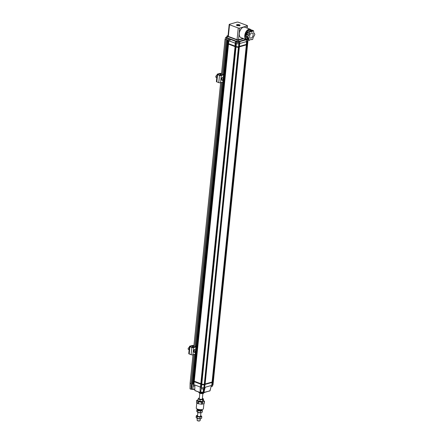 <?xml version="1.0" encoding="UTF-8"?>
<svg xmlns="http://www.w3.org/2000/svg" width="443" height="443" viewBox="0 0 443 443"><rect width="100%" height="100%" fill="white"/><g stroke="black" fill="none" stroke-linecap="round" stroke-linejoin="round"><path stroke-width="0.66" d="M196.808 402.753L196.266 408.092A3.577 1.152 5.8 0 0 199.71 409.598A3.577 1.152 5.8 0 0 203.387 408.817L203.913 403.595M197.999 399.902L196.77 400.311A3.937 1.263 5.8 0 0 196.675 400.544L196.476 402.465L197.733 403.556A3.937 1.263 5.8 0 0 198.314 403.756L201.554 404.188A3.937 1.263 5.8 0 0 202.229 404.16L204.212 403.495A3.937 1.263 5.8 0 0 204.306 403.268L204.505 401.341L203.343 400.334M196.675 400.544L197.927 401.635L197.733 403.556M198.314 403.756L198.514 401.829L201.748 402.261L201.554 404.188M197.262 418.519L197.091 420.197A1.534 0.493 5.8 0 0 197.163 420.368A1.534 0.493 5.8 0 0 198.569 420.839A1.534 0.493 5.8 0 0 200.037 420.662A1.534 0.493 5.8 0 0 200.142 420.507L200.314 418.829M202.229 404.16L202.429 402.233L204.411 401.568L204.212 403.495M197.927 401.635A3.937 1.263 5.8 0 0 198.514 401.829M201.748 402.261A3.937 1.263 5.8 0 0 202.429 402.233M197.323 420.496A1.279 0.41 5.8 0 0 197.384 420.606A1.279 0.41 5.8 0 0 198.553 421A1.279 0.41 5.8 0 0 199.776 420.85A1.279 0.41 5.8 0 0 199.859 420.75M197.246 409.016A3.273 1.052 5.8 0 0 197.257 409.022A3.273 1.052 5.8 0 0 202.229 409.526A3.273 1.052 5.8 0 0 202.241 409.526L200.895 409.886A1.584 0.509 5.8 0 1 198.492 409.642L197.257 409.022M201.283 409.781L201.266 409.963A1.584 0.509 -174.2 0 1 199.638 410.307A1.584 0.509 -174.2 0 1 198.115 409.642L198.132 409.459M201.648 409.681A2.171 0.698 -174.2 0 1 201.825 410.107A2.171 0.698 -174.2 0 1 198.99 410.401A2.171 0.698 -174.2 0 1 197.794 409.293M197.777 409.282L196.897 409.758L197.905 410.694L200.662 411.082L202.412 410.534L201.404 409.598M201.26 412.688A2.171 0.698 -174.2 0 1 201.161 412.726A2.171 0.698 -174.2 0 1 197.661 412.367A2.171 0.698 -174.2 0 1 197.528 412.283M196.897 409.758L196.731 411.403L197.739 412.339L197.905 410.694M201.161 412.726L202.246 412.184L202.412 410.534M201.371 412.654L200.496 412.732L200.662 411.082M200.496 412.732L197.661 412.367M200.651 415.512A2.171 0.698 -174.2 0 1 200.867 415.617A2.171 0.698 -174.2 0 1 201.211 416.149A2.171 0.698 -174.2 0 1 198.22 416.414A2.171 0.698 -174.2 0 1 197.368 415.263A2.171 0.698 -174.2 0 1 197.6 415.202M197.368 415.263L196.282 415.8L197.29 416.736L200.048 417.123L201.798 416.581L200.79 415.645M200.646 418.729A2.171 0.698 -174.2 0 1 200.546 418.768A2.171 0.698 -174.2 0 1 197.046 418.413A2.171 0.698 -174.2 0 1 196.913 418.325M196.282 415.8L196.116 417.45L197.124 418.386L197.29 416.736M200.546 418.768L201.631 418.231L201.798 416.581M200.762 418.696L199.882 418.773L200.048 417.123M199.882 418.773L197.046 418.413M200.297 392.47L200.23 393.129L203.154 393.306L203.232 392.553M203.154 393.306L204.389 392.498M199.134 392.836A2.381 0.764 5.8 0 0 199.206 392.913L198.558 391.966M199.001 392.725L200.23 393.129M199.206 392.913A2.381 0.764 5.8 0 0 201.338 393.589A2.381 0.764 5.8 0 0 203.553 393.351M219.905 75.327L220.077 73.588L217.635 74.369L219.828 75.304L223.2 74.717A1.024 0.327 -174.2 0 0 223.444 74.535L223.444 74.546A1.024 0.327 -174.2 0 1 223.444 74.535L223.964 74.208L223.953 74.579A1.534 0.493 -174.2 0 1 223.953 74.59A1.534 0.493 -174.2 0 1 223.588 74.861L221.29 75.515A1.279 0.41 -174.2 0 1 219.495 75.399L217.568 74.684A1.279 0.41 -174.2 0 1 217.131 74.319A1.279 0.41 -174.2 0 1 217.435 74.092L219.695 73.444A1.024 0.327 -174.2 0 1 220.276 73.388L220.68 73.4A1.534 0.493 -174.2 0 0 221.555 73.317L221.589 73.305M223.222 81.811L223.222 81.8A1.534 0.493 -174.2 0 1 223.222 81.811A1.534 0.493 -174.2 0 1 222.851 82.088L220.559 82.741A1.279 0.41 -174.2 0 1 218.764 82.619L216.837 81.905A1.279 0.41 -174.2 0 1 216.394 81.54L217.131 74.319M220.077 73.588L220.37 73.56L220.188 75.388M221.566 73.538A2.043 0.659 -174.2 0 1 220.775 73.571L220.37 73.56M223.399 74.623L223.46 74.219M192.268 347.412L192.445 345.673L190.003 346.454L192.19 347.384L195.562 346.803A1.024 0.327 -174.2 0 0 195.806 346.62L195.806 346.625A1.024 0.327 -174.2 0 1 195.806 346.62L196.332 346.293L196.315 346.664A1.534 0.493 -174.2 0 1 196.315 346.67A1.534 0.493 -174.2 0 1 195.95 346.947L193.652 347.6A1.279 0.41 -174.2 0 1 191.858 347.478L189.931 346.764A1.279 0.41 -174.2 0 1 189.493 346.398A1.279 0.41 -174.2 0 1 189.798 346.171L192.057 345.529A1.024 0.327 -174.2 0 1 192.639 345.474L193.043 345.485A1.534 0.493 -174.2 0 0 193.918 345.402L193.951 345.39M195.584 353.896L195.584 353.885A1.534 0.493 -174.2 0 1 195.584 353.896A1.534 0.493 -174.2 0 1 195.213 354.167L192.921 354.821A1.279 0.41 -174.2 0 1 191.127 354.705L189.2 353.99A1.279 0.41 -174.2 0 1 188.757 353.625L189.493 346.398M192.445 345.673L192.733 345.645L192.55 347.473M193.929 345.618A2.043 0.659 -174.2 0 1 193.137 345.656L192.733 345.645M195.762 346.703L195.823 346.299M216.998 75.603L216.837 75.543A1.024 0.609 110.3 0 0 216.3 75.703A1.024 0.609 110.3 0 0 215.824 76.993A1.024 0.609 110.3 0 0 216.129 77.464L216.782 77.708M216.206 75.797A0.714 0.426 110.3 0 0 216.123 75.858A0.714 0.426 110.3 0 0 215.791 76.761A0.714 0.426 110.3 0 0 215.813 76.861M223.582 80.117L223.361 79.447L223.737 78.605L224.341 78.433L224.562 79.103L224.186 79.945L223.582 80.117M224.562 79.103L223.82 78.832L223.449 79.657L224.186 79.945M189.36 347.689L189.2 347.628A1.024 0.609 110.3 0 0 188.663 347.783A1.024 0.609 110.3 0 0 188.186 349.078A1.024 0.609 110.3 0 0 188.491 349.544L189.15 349.787M188.568 347.877A0.714 0.426 110.3 0 0 188.485 347.938A0.714 0.426 110.3 0 0 188.153 348.846A0.714 0.426 110.3 0 0 188.175 348.946M195.911 352.174L195.728 351.465L196.138 350.646L196.736 350.535L196.919 351.244L196.509 352.063L195.911 352.174M195.817 351.797L196.509 352.063M195.795 351.725L196.171 350.978L196.919 351.244M198.702 401.114A2.171 0.698 5.8 0 0 198.796 401.175A2.171 0.698 5.8 0 0 202.124 401.574A2.171 0.698 5.8 0 0 202.296 401.53L198.564 401.042L197.932 400.594L198.099 398.944L200.081 399.763L199.915 401.408M203.315 400.605L202.606 401.413L202.772 399.769L203.481 398.955L203.315 400.605M199.35 397.958A2.171 0.698 5.8 0 0 199.289 397.975A2.171 0.698 5.8 0 0 199.117 398.019A2.171 0.698 5.8 0 0 199.328 398.977A2.171 0.698 5.8 0 0 202.218 399.27A2.171 0.698 5.8 0 0 202.617 398.373A2.171 0.698 5.8 0 0 202.401 398.268M198.099 398.944L199.117 398.019M200.081 399.763L202.772 399.769M203.481 398.955L202.617 398.373M246.529 34.582L248.457 35.296L247.886 36.57L248.224 37.583L246.297 36.869L245.959 35.855L247.626 32.887L248.141 30.988L249.055 30.728L250.982 31.442L250.068 31.702L248.141 30.988M249.769 30.993L251.624 29.991L253.551 30.705L252.643 30.966L250.716 30.251M246.917 38.718L248.844 39.433L249.182 40.446L247.255 39.732L246.779 37.046M253.003 33.884A2.686 1.595 -69.7 0 1 252.493 36.891A2.686 1.595 -69.7 0 1 250.433 38.092A2.686 1.595 -69.7 0 1 249.874 35.025A2.686 1.595 -69.7 0 1 252.3 33.059A2.686 1.595 -69.7 0 1 253.003 33.884M247.886 36.57L245.959 35.855M248.224 37.583L248.661 37.633L249.032 38.74L247.105 38.026M249.182 40.446L250.472 39.61L252.665 39.455L253.18 37.555L254.847 34.582L254.509 33.568L254.027 33.391M251.043 39.449L251.751 39.715M254.509 33.568L254.072 33.524L253.701 32.417L253.551 30.705M250.334 30.833L252.261 31.542L251.264 31.83L250.982 31.442M250.068 31.702L249.498 32.976L247.571 32.261M247.626 32.887L249.553 33.596L248.927 34.991L247 34.277M248.457 35.296L248.927 34.991M248.844 39.433L249.032 38.74M252.261 31.542L252.643 30.966M249.553 33.596L249.498 32.976M213.122 382.038A1.661 0.532 -174.2 0 1 213.066 382.087A1.661 0.532 -174.2 0 1 212.778 382.215L212.878 382.248A1.789 0.576 5.8 0 0 213.31 381.932A1.789 0.576 5.8 0 0 213.304 381.872M212.047 382.486L204.865 384.474L212.047 382.486L211.754 385.377L212.064 382.42L212.502 382.292M204.411 384.668L204.145 384.679A1.661 0.532 -174.2 0 1 201.82 384.524L201.731 384.546A1.789 0.576 5.8 0 0 204.245 384.718L203.952 387.603L204.245 384.718M200.768 384.192L194.172 381.689L200.768 384.192L200.474 387.082L200.208 386.983L200.07 392.504L194.782 390.433L194.865 385L192.766 384.225L192.882 381.19L201.748 384.424A1.789 0.576 5.8 0 0 204.256 384.596L212.889 382.126A1.789 0.576 5.8 0 0 213.194 381.993A1.789 0.576 5.8 0 0 213.321 381.811A1.789 0.576 5.8 0 0 213.293 381.689M193.059 381.334L193.657 381.501L193.015 381.19M193.447 381.478L193.154 384.369M193.408 384.397L193.696 381.517M201.022 384.231L200.474 387.082M201.731 384.546L201.438 387.437L200.729 387.11M201.194 387.282L201.487 384.402L200.984 384.214M193.868 384.568L194.161 381.689L193.657 381.501M201.249 387.365L201.543 384.474M205.076 384.48L203.525 392.454L203.88 392.52L205.181 387.254L204.118 387.559M204.134 387.475L204.428 384.602L204.865 384.474M212.712 382.298L212.418 385.188L211.771 385.294M212.169 385.183L212.463 382.303M204.533 387.365L204.827 384.485M200.12 392.409L195.114 390.665M193.923 384.651L194.217 381.766M212.418 385.188L212.585 385.139A1.789 0.576 5.8 0 0 213.017 384.823L213.31 381.932M211.754 385.377L211.355 385.493L210.054 390.754L203.741 392.681L203.104 392.337A1.634 0.526 5.8 0 0 200.806 392.188L200.12 392.382M201.438 387.437A1.789 0.576 5.8 0 0 203.952 387.603M225.742 37.339L225.061 39.388L226.074 39.787L226.96 37.716A1.024 0.327 5.8 0 0 227.132 37.793L236.999 41.448A1.024 0.327 5.8 0 0 238.434 41.542L245.821 39.438M193.021 354.793L190.136 383.201L191.293 383.627L194.255 354.444M194.865 385L200.208 386.983M205.181 387.254L211.355 385.493M193.414 385.576A1.229 0.393 5.8 0 0 193.469 385.67L193.292 385.476A1.429 0.46 5.8 0 1 193.226 385.316L192.799 389.331L191.204 389.27L191.293 383.627M191.631 389.148L195.186 354.178M195.989 346.26L222.823 82.093M223.626 74.18L227.314 37.865M194.106 354.483L191.149 383.627L191.204 389.27M190.136 383.25L190.058 388.893L190.147 383.256L193.037 354.793M190.047 388.843L191.06 389.264M226.816 37.085L225.764 37.35L226.916 37.727M203.514 392.631L200.59 392.354L201.188 388.45M194.793 389.458L192.915 389.414M228.472 38.292L228.3 39.964L227.514 40.241L228.079 40.535L227.785 43.42L227.397 43.281L227.691 40.391M247.593 44.294A1.789 0.576 -174.2 0 1 247.598 44.355L213.36 381.451A1.789 0.576 -174.2 0 1 212.928 381.772L204.295 384.236A1.789 0.576 -174.2 0 1 201.781 384.064L194.211 381.196L197.24 351.393M247.41 44.466A1.661 0.532 -174.2 0 1 247.355 44.51A1.661 0.532 -174.2 0 1 247.072 44.638L238.533 47.141A1.789 0.576 -174.2 0 1 236.025 46.975L227.17 43.613L236.036 46.847A1.789 0.576 5.8 0 0 238.55 47.019L247.183 44.555A1.789 0.576 5.8 0 0 247.487 44.416A1.789 0.576 5.8 0 0 247.609 44.234A1.789 0.576 5.8 0 0 247.587 44.112M247.598 44.355A1.789 0.576 -174.2 0 1 247.166 44.677L246.79 44.721M212.114 381.927L246.352 44.843L239.154 46.897M204.915 383.992L204.472 384.12L238.439 47.102A1.661 0.532 -174.2 0 1 236.108 46.947L235.787 46.831L201.537 383.909L201.033 383.732M235.277 46.637L228.461 44.117L224.944 78.638M227.951 43.929L227.303 43.613M194.211 381.196L192.932 380.709L195.756 352.888M212.762 381.816L247 44.721M212.513 381.811L246.751 44.732M212.097 382.004L246.336 44.915M205.126 383.998L239.364 46.903M204.876 383.992L239.115 46.908M204.461 384.186L238.699 47.091M201.587 383.992L235.831 46.903M201.072 383.738L235.311 46.653M200.817 383.71L235.061 46.615M194.267 381.285L228.505 44.189M197.307 350.723L224.878 79.308M193.746 381.024L196.648 352.49M196.913 349.843L224.285 80.404M224.551 77.763L227.99 43.94M193.497 380.997L196.365 352.717M196.67 349.715L224.003 80.632M224.308 77.63L227.735 43.901M246.446 41.609L246.402 44.35L246.84 44.239L239.414 46.421L239.707 43.53L246.446 41.609L246.297 39.748A1.229 0.393 -174.2 0 0 246.806 39.765M238.877 43.768A1.789 0.576 -174.2 0 1 236.368 43.602L236.075 46.493A1.789 0.576 5.8 0 0 238.583 46.659L238.877 43.768L238.749 46.609L239.203 46.415L238.766 46.543L239.059 43.641L239.707 43.53M235.322 46.161L228.555 43.707L228.848 40.817L235.133 43.143L235.726 40.977M247.631 43.935A1.789 0.576 -174.2 0 1 247.637 43.995A1.789 0.576 -174.2 0 1 247.205 44.317L238.572 46.781A1.789 0.576 -174.2 0 1 236.058 46.615L227.248 43.204M247.593 39.859A1.429 0.46 -174.2 0 1 246.325 40.02M246.424 41.282A1.429 0.46 5.8 0 0 247.587 40.95L247.692 39.898M238.317 25.7L238.666 25.279L237.426 25.273L237.93 25.65L237.276 25.345A1.074 0.343 -174.2 0 1 237.426 25.273L237.415 25.384M238.616 25.578L239.054 25.572M238.622 25.495L239.01 25.716M237.952 25.417L238.345 25.428M238.367 22.244L247.083 25.472A1.024 0.327 -174.2 0 1 247.432 25.766A1.024 0.327 -174.2 0 1 247.188 25.949L239.685 28.092A1.024 0.327 -174.2 0 1 238.251 27.992L229.535 24.769A1.024 0.327 -174.2 0 1 229.186 24.476A1.024 0.327 -174.2 0 1 229.43 24.293L236.933 22.15A1.024 0.327 -174.2 0 1 238.367 22.244M239.469 24.786A1.789 0.576 5.8 0 0 237.592 24.526A1.789 0.576 5.8 0 0 236.529 24.941A1.789 0.576 5.8 0 0 238.251 25.694A1.789 0.576 5.8 0 0 240.089 25.301A1.789 0.576 5.8 0 0 239.469 24.786M229.186 24.476L228.001 36.127A1.024 0.327 5.8 0 0 228.35 36.42L229.535 24.769M238.251 27.992L237.066 39.648L228.35 36.42M237.066 39.648A1.024 0.327 5.8 0 0 238.5 39.743L239.685 28.092M243.102 38.43L238.5 39.743M239.281 33.463A5.549 3.295 110.3 0 0 240.959 37.638L246.435 39.665A5.549 3.295 -69.7 0 1 244.757 35.49A5.549 3.295 -69.7 0 1 248.888 29.238A5.549 3.295 -69.7 0 1 250.284 29.26L244.813 27.233A5.549 3.295 110.3 0 0 239.281 33.463M228.051 35.623L227.17 35.872A1.024 0.327 5.8 0 0 226.921 36.055A1.024 0.327 5.8 0 0 227.276 36.348L237.143 40.003A1.024 0.327 5.8 0 0 238.578 40.103L243.678 38.646M226.921 36.055L226.777 37.5A1.024 0.327 5.8 0 0 226.96 37.716M251.081 30.152L249.16 29.736C245.787 30.423 243.805 38.308 246.751 39.338L247.166 39.477M246.109 35.518A3.909 2.326 -69.7 0 1 246.131 35.302A3.909 2.326 -69.7 0 1 247.864 31.608M249.343 30.833A3.909 2.326 -69.7 0 1 250.024 30.91A3.909 2.326 -69.7 0 1 250.035 30.916M247.078 38.131A3.909 2.326 -69.7 0 1 246.136 36.381M230.161 39.599A1.429 0.46 -174.2 0 1 228.405 38.973A1.429 0.46 -174.2 0 1 228.505 38.829A1.429 0.46 -174.2 0 1 228.643 38.757M228.405 38.973L228.278 40.224A1.429 0.46 5.8 0 0 229.851 40.845M230.753 39.134L230.233 39.344A1.229 0.393 -174.2 0 1 228.959 39.117A1.229 0.393 -174.2 0 1 228.715 38.679A1.229 0.393 -174.2 0 1 229.142 38.541M230.593 39.078L229.491 39.156L228.987 38.873L229.457 38.657M229.324 39.062L229.363 38.652M238.893 41.902A1.429 0.46 -174.2 0 1 239.01 41.996A1.429 0.46 -174.2 0 1 239.082 42.163A1.429 0.46 -174.2 0 1 237.609 42.473A1.429 0.46 -174.2 0 1 236.23 41.875A1.429 0.46 -174.2 0 1 236.329 41.725A1.429 0.46 -174.2 0 1 236.468 41.653M236.23 41.875L236.102 43.126A1.429 0.46 5.8 0 0 237.481 43.73A1.429 0.46 5.8 0 0 238.954 43.414L239.082 42.163M238.367 41.559A1.229 0.393 -174.2 0 1 238.838 41.808A1.229 0.393 -174.2 0 1 237.636 42.218A1.229 0.393 -174.2 0 1 236.54 41.576A1.229 0.393 -174.2 0 1 236.966 41.437M238.002 41.603L238.55 41.841L238.295 42.091L237.437 42.079L236.833 41.814L237.503 41.57M237.897 42.085L237.946 41.603M237.055 41.913L237.094 41.564M239.569 41.221L246.297 39.748L245.743 39.455M239.79 41.304L239.801 41.603L246.297 39.748M239.021 41.376L239.801 41.603M235.576 41.022L230.233 39.344L235.582 41.326M229.773 41.16L230.233 39.344M239.801 41.664L239.94 43.464L238.982 43.109M221.434 75.221L225.072 39.416L225.758 37.301M247.62 40.606A1.789 0.576 -174.2 0 1 247.942 40.983A1.789 0.576 -174.2 0 1 247.51 41.304L247.216 44.195A1.789 0.576 5.8 0 0 247.648 43.874L247.942 40.983M246.679 41.542L246.386 44.433M236.13 42.86L235.133 43.143L235.111 46.133M247.216 44.195L247.51 41.304M239.165 46.415L239.458 43.525M236.075 46.493L236.368 43.602M228.499 43.619L228.848 40.817M235.405 43.242L235.36 46.161M246.801 44.234L247.344 41.354M246.696 41.459L247.094 41.349M235.826 46.332L236.174 43.53M228.04 43.447L228.333 40.562L228.793 40.734M235.654 43.276L236.119 43.442M213.343 381.512A1.789 0.576 -174.2 0 1 213.343 381.573A1.789 0.576 -174.2 0 1 212.917 381.894L204.284 384.358A1.789 0.576 -174.2 0 1 201.77 384.186L192.965 380.77M193.707 381.019L194.217 381.213M212.114 381.938L212.551 381.811M193.469 385.67A1.229 0.393 5.8 0 0 193.475 385.676A1.229 0.393 5.8 0 0 194.848 386.063M193.292 385.476A1.429 0.46 5.8 0 0 193.303 385.488A1.429 0.46 5.8 0 0 194.848 385.936M201.266 388.533A1.229 0.393 5.8 0 0 201.294 388.566A1.229 0.393 5.8 0 0 202.418 388.943A1.229 0.393 5.8 0 0 203.592 388.799A1.229 0.393 5.8 0 0 203.664 388.721M201.15 387.265L201.05 388.212A1.429 0.46 5.8 0 0 201.089 388.334A1.429 0.46 5.8 0 0 201.122 388.378A1.429 0.46 5.8 0 0 202.429 388.816A1.429 0.46 5.8 0 0 203.797 388.649A1.429 0.46 5.8 0 0 203.902 388.5L203.99 387.592M211.161 386.484A1.229 0.393 5.8 0 0 211.305 386.495A1.229 0.393 5.8 0 0 212.225 386.335A1.229 0.393 5.8 0 0 212.297 386.257M211.189 386.362A1.429 0.46 5.8 0 0 211.361 386.368A1.429 0.46 5.8 0 0 212.435 386.185A1.429 0.46 5.8 0 0 212.535 386.036L212.623 385.128M220.775 73.571L220.586 75.415M216.837 81.905L217.568 74.684M218.764 82.619L219.495 75.399M220.559 82.741L221.29 75.515M223.338 77.27L223.588 74.861M222.851 82.088L222.995 80.687M223.671 77.392L223.953 74.596L223.671 77.392M217.823 74.23L217.79 74.54M193.137 345.656L192.949 347.5M189.2 353.99L189.931 346.764M191.127 354.705L191.858 347.478M192.921 354.821L193.652 347.6M195.701 349.355L195.95 346.947M195.213 354.167L195.357 352.772M196.033 349.477L196.315 346.681L196.033 349.477M190.185 346.315L190.152 346.625M222.242 77.542L221.528 79.469M222.768 77.209A1.661 0.986 -69.7 0 1 223.189 77.215L222.674 77.204C221.345 78.068 221.135 79.114 222.037 80.333A1.661 0.986 -69.7 0 1 221.589 78.754A1.661 0.986 -69.7 0 1 222.768 77.209M223.61 80.764A1.661 0.986 -69.7 0 1 223.189 80.759A1.661 0.986 -69.7 0 1 222.746 79.186A1.661 0.986 -69.7 0 1 223.925 77.636A1.661 0.986 -69.7 0 1 224.346 77.641A1.661 0.986 -69.7 0 1 224.85 78.511M224.141 80.432A1.661 0.986 -69.7 0 1 223.798 80.687M224.097 77.951C225.227 77.171 224.861 80.759 223.826 80.598C222.696 81.379 223.062 77.785 224.097 77.951M194.604 349.627L193.89 351.548M195.208 349.272A1.661 0.986 -69.7 0 1 195.551 349.3L195.125 349.267C193.763 349.765 193.519 350.817 194.399 352.412A1.661 0.986 -69.7 0 1 193.962 350.784A1.661 0.986 -69.7 0 1 195.208 349.272M195.9 352.866A1.661 0.986 -69.7 0 1 195.557 352.844A1.661 0.986 -69.7 0 1 195.119 351.21A1.661 0.986 -69.7 0 1 196.365 349.704A1.661 0.986 -69.7 0 1 196.709 349.726A1.661 0.986 -69.7 0 1 197.218 350.59M196.504 352.517A1.661 0.986 -69.7 0 1 196.077 352.811M196.52 350.014C197.661 349.339 197.129 352.971 196.127 352.694C194.986 353.37 195.518 349.743 196.52 350.014M200.103 392.492L200.59 392.354M212.878 382.248L212.585 385.139M210.087 390.632L209.805 390.909M203.453 388.871L203.182 392.531L200.086 392.531L194.97 390.637M195.014 346.958L221.893 82.359M222.652 74.873L226.212 39.815M226.766 37.721L226.074 39.787L222.502 74.917M221.744 82.404L194.865 347.002M194.793 389.297A1.656 0.532 5.8 0 0 192.965 389.281L192.799 389.331M193.347 385.537L192.677 389.502M193.796 347.306L220.675 82.708L193.779 347.312M221.395 75.232L225.033 39.394L221.417 75.227M203.243 392.531L209.916 390.92L211.411 385.476M192.755 389.452L194.793 389.469M212.928 381.772L247.166 44.677M204.295 384.236L238.533 47.141M201.781 384.064L236.025 46.975M193.109 380.853L195.95 352.883M196.288 349.571L223.588 80.798M223.925 77.486L227.348 43.757M227.436 43.735L227.453 43.298M236.13 46.509L236.108 46.947M238.439 47.102L238.517 46.676M247.15 44.211L247.072 44.638M238.932 25.351L239.253 25.783M237.598 25.772L237.276 25.345M247.188 25.949L246.978 28.036M247.371 39.776A5.549 3.295 -69.7 0 1 246.435 39.665L247.427 39.798M238.578 40.103L238.434 41.542M237.143 40.003L236.999 41.448M227.276 36.348L227.132 37.793M235.571 41.382L236.274 41.182M228.582 38.768L228.627 38.347M236.412 41.67L236.451 41.249M212.861 381.788L212.778 382.215M204.223 384.253L204.145 384.679M201.836 384.087L201.82 384.524M193.165 380.875L193.142 381.312M200.552 416.492L200.928 412.787M201.166 410.451L201.2 410.085M197.5 416.182L197.877 412.477M198.115 410.14L198.148 409.775M202.301 399.254L202.877 393.567M199.25 398.944L199.826 393.257M223.46 74.164L223.964 74.208M195.823 346.243L196.332 346.293M222.037 80.333L223.704 80.77C225.044 79.801 225.254 78.76 224.346 77.641L223.189 77.215M194.399 352.412L195.983 352.877C197.395 351.936 197.639 350.889 196.709 349.726L195.551 349.3M246.463 37.467L246.984 37.661M192.882 381.19L192.589 384.081M192.998 354.804L190.108 383.223L190.019 388.86M193.757 347.318L220.636 82.719M196.099 349.505L223.394 80.803M223.737 77.42L227.17 43.613M238.987 25.345L239.608 25.993M238.716 25.273C237.365 25.168 236.745 25.312 236.861 25.711M247.432 25.766L247.194 28.119M250.284 29.26L251.358 30.069M246.109 39.571L245.782 39.449M230.703 39.117L230.426 39.2M225.731 37.317L225.033 39.394M227.514 40.241L227.22 43.132"/></g></svg>
